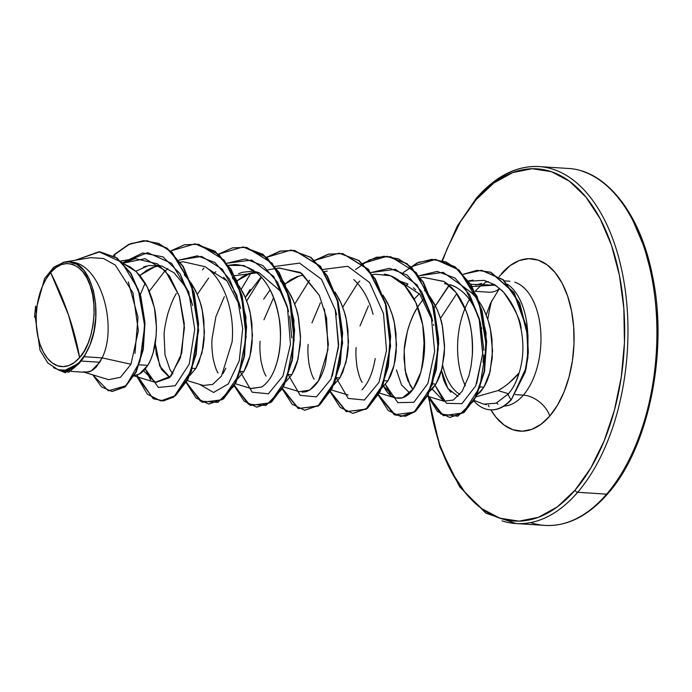 <?xml version="1.0" encoding="UTF-8"?>
<svg xmlns="http://www.w3.org/2000/svg" width="692" height="692" viewBox="0 0 692 692"><rect width="100%" height="100%" fill="white"/><g stroke="black" fill="none" stroke-linecap="round" stroke-linejoin="round"><path stroke-width="1.04" d="M582.084 171.166A178.856 99.959 93.7 0 1 656.042 309.393A178.856 99.959 93.7 0 1 606.616 494.157A2.387 1.592 40.7 0 0 607.758 493.742A2.387 1.592 -139.3 0 1 606.616 494.157A178.856 99.959 -86.3 0 0 656.042 309.393A178.856 99.959 -86.3 0 0 582.084 171.166M79.606 357.574L68.629 315.284L50.654 272.536C62.816 255.858 84.459 264.041 90.263 285.857C98.394 304.973 93.005 344.555 79.606 357.574L84.234 351.06L88.126 343.163L91.128 334.184L93.135 324.47L94.069 314.402L93.887 304.35L92.607 294.714L90.263 285.857L86.958 278.123L82.815 271.809L77.988 267.155L72.669 264.344L67.063 263.479L61.38 264.603L55.836 267.657L50.654 272.536L46.035 279.058L42.143 286.955L39.133 295.925L37.126 305.639L36.192 315.716L36.373 325.768L37.662 335.404L39.998 344.261L43.302 351.994L47.454 358.309L52.272 362.963L57.592 365.774L63.206 366.63L68.889 365.514L74.425 362.452L79.606 357.574A51.658 28.874 93.7 0 1 39.998 344.261A51.658 28.874 93.7 0 1 50.654 272.536A317.965 211.787 -139.3 0 1 68.629 315.284A317.965 211.787 -139.3 0 1 79.606 357.574M476.139 199.677A176.469 98.627 93.7 0 1 611.451 245.167A176.469 98.627 93.7 0 1 575.035 490.187A2.387 1.592 40.7 0 0 577.673 492.28A178.856 99.959 -86.3 0 0 627.099 307.516A178.856 99.959 -86.3 0 0 553.142 169.289A178.856 99.959 93.7 0 1 627.099 307.516A178.856 99.959 93.7 0 1 577.673 492.28L606.616 494.157L577.673 492.28A178.856 99.959 93.7 0 1 501.977 520.834A178.856 99.959 -86.3 0 0 577.673 492.28A2.387 1.592 -139.3 0 1 575.035 490.187L557.337 506.864L538.411 517.313L519 521.137L499.84 518.187L481.667 508.585L465.18 492.695L451.02 471.122L439.723 444.697L431.721 414.447L429.178 399.068A176.469 98.627 93.7 0 0 575.035 490.187L590.838 467.93L604.133 440.951L614.401 410.278L621.269 377.097L624.452 342.678L623.838 308.347L619.444 275.425L611.451 245.167L600.154 218.741L585.994 197.177L569.507 181.278L551.334 171.677L532.174 168.727L512.763 172.559L493.837 183.008L476.139 199.677A2.387 1.592 -139.3 0 1 476.304 198.258A2.387 1.592 40.7 0 0 476.139 199.677L460.336 221.933L447.041 248.912L442.595 260.65M499.563 288.279A23.848 15.881 -139.3 0 1 488.327 292.171L475.17 291.315L488.327 292.171A23.848 15.881 40.7 0 0 499.563 288.279L490.498 303.278L486.199 315.033M503.958 406.083A62.548 34.955 -86.3 0 0 523.377 395.132A23.848 15.881 -139.3 0 1 549.794 416.039A86.388 48.284 93.7 0 1 490.862 409.872L496.017 417.267L504.087 425.052L512.98 429.749L522.365 431.194L531.863 429.317L541.127 424.205L549.794 416.039A23.848 15.881 40.7 0 0 523.377 395.132A62.548 34.955 -86.3 0 0 540.66 330.525A62.548 34.955 -86.3 0 0 514.796 282.189A62.548 34.955 -86.3 0 1 540.66 330.525A62.548 34.955 -86.3 0 1 523.377 395.132L515.324 394.613L523.377 395.132A62.548 34.955 -86.3 0 1 503.958 406.083M473.778 400.305L483.855 404.171L496.103 403.202L508.516 393.757L497.972 390.556C505.757 386.283 512.798 380.418 519.095 372.971L509.113 382.953C504.252 386.811 500.541 389.345 497.972 390.556L508.516 393.757C513.101 388.368 516.63 381.43 519.095 372.971C523.377 359.33 524.034 344.728 521.076 329.167C520.531 329.444 519.519 310.881 503.456 292.015L501.57 290.095M497.972 390.556L476.113 396.81L497.972 390.556M459.877 394.423A55.844 31.209 93.7 0 1 442.742 365.54A55.844 31.209 -86.3 0 0 459.877 394.423M469.427 299.454A62.548 34.955 -86.3 0 0 464.479 383.835L465.197 385.799M507.409 284.196A62.548 34.955 93.7 0 1 527.814 338.033A62.548 34.955 -86.3 0 0 507.409 284.196M444.523 283.711L447.836 284.187M479.937 321.529L474.747 308.251C468.346 295.648 459.998 287.786 449.713 284.646C454.013 285.658 458.666 288.4 463.683 292.889C466.685 295.242 470.378 300.363 474.747 308.251L479.945 321.564M481.563 327.861L481.684 328.432M483.725 355.255L482.999 362.4M480.334 386.949L483.942 387.183L490.144 371.405L492.566 351L490.377 329.055C489.555 323.942 487.246 317.213 483.457 308.866C479.175 301.081 475.491 295.96 472.394 293.486L465.093 288.01L471.719 292.854L476.892 298.425L481.442 305.137L485.291 312.81L488.362 321.235L490.611 330.196L492.012 339.435L492.272 357.773L489.382 374.277L486.934 381.275L483.942 387.183L480.334 386.949M62.808 262.372L69.07 261.931C91.015 261.247 104.276 310.769 90.046 344.789L84.312 356.717L102.105 357.876L84.312 356.717A55.844 31.209 93.7 0 1 81.033 361.034L99.786 362.253L102.105 357.876L130.987 364.252L138.365 330.655L132.95 292.811L115.313 265.071L103.402 258.471L90.661 257.666L64.313 262.052L69.07 261.931C100.755 261.057 118.081 326.598 102.105 357.876C118.081 326.598 100.755 261.057 69.07 261.931L69.217 261.948M139.23 364.814L147.803 365.367C150.103 361.864 152.171 356.605 154.013 349.598C155.259 345.524 156.063 338.725 156.435 329.193C156.245 319.384 155.51 312.066 154.247 307.248L147.327 287.059L136.263 271.671L123.686 263.842L129.923 266.766L135.589 271.048L140.753 276.618L145.311 283.331L149.152 291.003L152.231 299.428L154.48 308.381L156.427 326.901L156.141 335.957L153.252 352.462L150.804 359.468L147.803 365.367L139.23 364.814M143.339 267.112L146.47 266.039M157.646 265.148L159.74 265.503M184.245 285.19L186.667 289.611L191.84 302.888M192.523 368.274L195.827 368.49L202.029 352.712L204.451 332.307L202.263 310.362C201.441 305.25 199.14 298.52 195.343 290.173L190.94 282.665L197.177 294.117L200.248 302.542L202.496 311.504L203.898 320.742L204.157 339.071L203.076 347.678L198.82 362.582L195.827 368.49L192.523 368.274M190.11 281.488L184.288 274.793M159.939 265.659L155.112 266.61L140.519 275.001L139.36 274.923L140.519 275.001L139.896 275.563L146.47 270.511L152.716 267.406L159.939 265.659M223.628 277.345L226.518 280.355M233.792 291.003L234.692 292.751M240.539 371.388L243.843 371.604L250.046 355.826L252.468 335.421L250.279 313.476C249.466 308.364 247.156 301.634 243.359 293.287L238.956 285.787L245.193 297.231L248.264 305.656L250.521 314.618L251.923 323.856L252.182 342.194L251.101 350.792L249.293 358.698L246.836 365.696L243.843 371.604L240.539 371.388M238.126 284.611L232.304 277.907M238.515 273.703L242.485 272.276L252.018 271.221M252.952 271.299L257.692 272.198M279.853 290.727L282.699 295.839L287.872 309.108M289.619 316.01L291.808 337.955M286.981 288.901L293.209 300.345L296.288 308.779L298.537 317.732L300.484 336.243L300.198 345.308L297.309 361.812L294.861 368.81L291.86 374.718L285.701 381.932L291.86 374.718L288.555 374.502L291.86 374.718L298.07 358.94L300.492 338.544L298.304 316.59C297.482 311.487 295.173 304.757 291.384 296.401C287.102 288.625 283.409 283.495 280.321 281.021M255.971 271.887L251.144 272.838L237.001 280.84L242.503 276.739L248.757 273.634L255.971 271.887M336.58 377.616L339.884 377.832L346.087 362.054L348.508 341.658L346.32 319.704C345.498 314.601 343.189 307.871 339.4 299.515L334.997 292.015L341.234 303.468L344.305 311.893L346.554 320.846L347.955 330.084L348.214 348.422L347.133 357.02L342.877 371.924L339.884 377.832L336.58 377.616M299.169 275.961L285.017 283.954L290.528 279.862L296.773 276.748L302.413 275.226M384.596 380.738L387.901 380.946L394.103 365.177L396.525 344.772L394.336 322.827C393.514 317.714 391.214 310.985 387.416 302.638L383.013 295.129L389.25 306.582L392.321 315.007L394.578 323.96L395.971 333.207L396.231 351.536L395.158 360.134L393.35 368.04L390.893 375.047L387.901 380.946L384.596 380.738M390.686 395.461L385.418 384.493L397.822 402.649L413.885 402.294L427.89 383.446L434.663 351.398L431.133 315.163L417.12 284.966L395.435 269.3L371.068 272.553L389.44 268.288L407.086 275.018L421.644 291.669L431.237 315.569L432.638 320.993L419.793 294.247L399.829 281.073L407.631 283.919M413.392 287.768L415.693 289.801M426.748 305.163L431.929 318.45M433.495 324.513L433.676 325.344M430.208 297.076L437.266 309.696L440.346 318.121L442.595 327.082L444.541 345.593L444.255 354.65L441.366 371.163L438.91 378.161L435.917 384.069L432.5 388.714L429.144 391.733L435.917 384.069L432.612 383.852L435.917 384.069L442.127 368.291L444.549 347.886L442.361 325.941C441.539 320.828 439.23 314.099 435.441 305.752C431.151 297.967 427.466 292.846 424.378 290.372M71.311 371.422L85.401 372.331L91.197 371.033L99.786 362.253L81.033 361.034A55.844 31.209 93.7 0 1 80.86 361.233A55.844 31.209 -86.3 0 0 81.033 361.034A55.844 31.209 -86.3 0 0 84.312 356.717L90.046 344.789L85.203 354.538L79.329 362.279L72.738 367.599L65.749 370.246L57.946 369.692L47.826 362.98L40.006 350.213L34.764 313.77L44.565 278.625L53.751 267.233L64.313 262.052M134.404 375.462L139.222 374.147L147.803 365.367L144.386 370.021L140.666 373.299L136.782 375.099L134.404 375.462M169.358 377.175L161.392 369.312L156.331 354.313L155.25 343.431L159.765 366.077L169.877 377.382M176.33 293.503C173.727 297.482 170.924 304.151 167.905 313.511C165.423 323.147 164.151 330.335 164.09 335.075L165.007 354.875L170.068 369.865L172.862 373.827M189.66 375.704L195.827 368.49L189.66 375.704M224.346 296.617L215.921 316.625L212.115 338.189C211.57 343.206 211.882 349.806 213.032 357.989C214.667 365.592 216.354 370.592 218.084 372.979M237.685 378.818L243.843 371.604L237.685 378.818M263.687 299.169L270.114 289.836M273.634 297.621L263.946 319.747M260.131 341.303C259.595 346.32 259.898 352.92 261.048 361.103C262.692 368.715 264.37 373.706 266.1 376.093M320.387 302.845L311.962 322.861M308.148 344.417C307.611 349.443 307.914 356.043 309.065 364.217C310.708 371.829 312.395 376.829 314.125 379.207M333.717 385.046L339.884 377.832L333.717 385.055M368.403 305.959L359.978 325.975M356.164 347.531C355.627 352.557 355.939 359.157 357.089 367.331C358.724 374.943 360.411 379.943 362.141 382.33M381.742 388.169L387.901 380.946L381.742 388.169M409.456 392.753L401.49 384.89L396.43 369.909M414.179 299.178L419.335 293.693M416.428 309.082C413.825 313.061 411.013 319.73 408.003 329.089C405.521 338.725 404.249 345.913 404.189 350.654L405.105 370.445L410.157 385.444L412.96 389.397L407.882 380.643L405.858 374.095L403.99 358.326L404.266 349.529L407.372 331.347L410.192 322.446L413.799 314.012L418.132 306.271L423.34 299.16L417.691 306.963M428.53 397.58L439.939 447.041L459.652 486.813L485.836 513.135L515.981 523.541L544.924 525.418C567.345 526.551 588.287 515.99 607.758 493.751C648.837 447.888 668.723 350.446 652.279 274.854C640.143 213.197 605.993 170.145 568.08 168.459L539.137 166.582C516.716 165.449 495.775 176.01 476.304 198.249A2.387 1.592 -139.3 0 1 477.445 197.843A178.856 99.959 93.7 0 1 553.142 169.289M530.92 522.711A178.856 99.959 -86.3 0 0 606.616 494.157A178.856 99.959 93.7 0 1 530.92 522.711M76.76 263.548L76.198 263.946L76.76 263.548M57.946 369.692L63.102 371.258L79.182 363.179L65.749 370.246L59.521 370.09L53.5 367.694M450.899 392.312C446.314 386.638 443.546 381.076 442.586 375.626L441.539 370.54L447.845 388.471L458.078 396.421M477.03 394.95L483.942 387.183L480.516 391.828L477.03 394.942M112.147 391.508L125.088 386.949L136.151 372.132L143.261 349.555L145 322.818L140.779 296.064L130.97 273.305L116.749 257.857L99.942 251.802L116.879 257.943L131.03 273.401L140.796 296.098L144.991 322.766L143.287 349.425L136.238 371.967L125.235 386.828L112.147 391.508M65.221 372.677L80.86 361.233L65.221 372.677M114.682 254.284L113.315 255.729L114.682 254.284L114.855 256.62L114.682 254.284L130.39 243.645L147.007 240.712L166.573 248.056L182.835 266.385L193.777 292.941L198.18 323.709L195.827 354.036L187.549 379.337L175.05 395.781L160.7 400.91L147.353 394.198L137.154 376.855L153.442 398.826L163.727 400.841L174.133 396.49L191.329 370.523L198.241 328.985L191.338 284.888L171.408 252.035L157.975 243.264L143.374 240.669L128.608 244.449L114.682 254.284M92.789 374.848L101.49 386.889L111.94 391.499L124.837 386.802L135.831 371.941L142.889 349.399L144.593 322.74L140.389 296.072L130.624 273.375L116.472 257.917L99.743 251.793L75.549 260.183L98.956 251.75L121.705 262.225L138.262 289.386L144.697 325.941L139.931 361.527L126.152 385.66L108.324 390.824L92.789 374.848M58.085 369.736L65.022 372.668L79 363.62L80.808 361.336L79 363.62L68.802 372.235L58.085 369.736M134.949 353.517L138.019 317.299L128.305 281.912M60.879 370.315L70.264 370.929L79.182 363.179L65.749 370.246A55.542 31.045 93.7 0 0 90.046 344.789L93.844 331.883L95.738 317.939L95.6 303.892L93.446 290.692L89.389 279.161L83.697 270.131L76.769 264.249L69.07 261.931M130.987 364.252L120.486 377.296L108.635 379.657L120.486 377.296L130.987 364.252L102.105 357.876L96.361 366.907L92.641 370.177L88.758 371.985L83.118 371.915M432.145 389.103L443.875 401.196L453.321 400.062L462.152 391.3L468.934 375.713L471.105 365.956L472.316 355.385C473.311 340.161 471.269 325.474 466.192 311.339L455.916 292.422L444.074 281.566L423.279 277.319L420.252 277.821M384.216 274.101C396.075 275.97 405.988 284.187 413.946 298.745C419.482 309.471 422.855 321.503 424.075 334.816C425.545 348.431 424.023 362.331 419.508 376.534C415.07 388.368 409.404 395.469 402.519 397.831C395.071 399.518 389.094 396.265 384.596 388.065L383.714 386.404L395.314 397.917L402.519 397.831L413.15 389.138L421.013 371.846L424.464 349.131L422.708 324.782L415.823 302.542L404.638 285.493L390.565 275.753L375.263 274.205L372.581 274.646M331.364 389.968L348.102 395.02M283.339 386.854L299.273 391.689L309.696 390.115L318.579 380.678L327.956 349.65L326.572 318.086L319.349 295.389L301.79 273.366L279.222 267.968L276.29 268.608M261.213 276.835L245.314 297.508L250.123 289.412M235.323 383.731L251.257 388.567L261.758 386.958C280.355 374.623 282.777 335.265 279.066 317.887C272.57 284.178 257.891 266.368 235.02 264.474L228.524 265.304M187.298 380.617L203.232 385.453L212.634 384.449L221.475 376.102L232.045 342.108C234.925 314.929 225.194 279.533 205.135 266.723L183.181 261.74L180.508 262.19M165.18 270.598L149.273 291.28M143.625 370.825L155.216 382.339L171.088 376.067L181.745 353.11L184.297 323.7L179.392 296.401L169.505 276.03L157.473 263.842L135.165 258.626L123.081 263.211L145 258.661L165.163 270.581L179.202 295.83L184.435 327.679L180.517 357.626L169.601 377.668L155.691 382.477L143.616 370.834M486.277 404.751L485.256 404.474M465.405 385.34L464.479 383.835A62.548 34.955 93.7 0 1 465.024 308.373M475.638 284.957L481.779 283.452M491.804 284.239L497.029 286.263M484.772 283.262A62.548 34.955 -86.3 0 0 475.17 291.315M494.495 285.173L470.871 284.317L494.495 285.173L472.169 286.497M456.807 293.598L440.432 318.424M443.935 401.213L435.086 385.366L446.487 403.315L461.884 403.704L475.759 385.807L482.705 354.131L479.054 317.896L464.929 287.811L443.183 272.345L418.816 275.814L437.24 271.394L454.973 278.037L469.608 294.688L479.253 318.657L482.757 352.955L476.71 383.498M405.581 286.514L407.856 284.135M359.857 281.004L357.556 283.4L342.722 307.205M336.398 378.143L348.223 398.436L364.416 400.011L379.008 382.304L386.517 350.437L383.506 313.632L369.658 282.578L347.773 266.29L323.043 269.439M309.54 280.286L294.705 304.091M288.382 375.029L300.224 395.34L316.443 396.871L331.036 379.086L338.509 347.116L335.43 310.258L321.477 279.257L299.515 263.107L274.759 266.472M261.515 277.172L246.689 300.977L261.515 277.172M240.358 371.907L252.191 392.208L268.375 393.783L282.967 376.076L290.476 344.201L287.474 307.395L273.617 276.35L251.741 260.054L227.011 263.211L245.375 258.946L263.021 265.659L277.578 282.301L287.171 306.193L288.581 311.625M199.564 384.337L213.56 392.459L228.308 383.93L239.233 360.8L242.702 328.7L236.915 295.484L222.357 269.257L201.657 256.429L178.986 260.088L197.367 255.832L215.013 262.553L229.562 279.205L239.164 303.105L240.565 308.537M165.483 270.935L167.784 268.539M150.588 379.873L145.329 368.914L158.416 387.477L175.232 385.729L189.227 364.13L194.746 329.288L188.734 291.894L171.728 263.436L147.655 252.649L122.64 262.77L142.682 252.978L162.949 256.844L180.024 273.625L191.139 299.965L192.54 305.397M115.088 254.31L129.11 244.423L143.979 240.686L158.667 243.411L172.161 252.381L192.021 285.761L198.63 330.266L191.269 371.768L173.683 397.122L163.182 400.945L152.889 398.315L136.921 375.064M140.346 294.558L145.156 283.071M208.923 404.042L223.481 398.921L235.981 382.46L244.259 357.141L246.594 326.814L242.183 296.038L231.232 269.491L214.961 251.179L195.187 243.843L218.983 254.397L237.01 280.848L245.963 317.161L244.648 355.022L234.207 385.764L217.902 402.372L200.343 401.083L186.425 382.235M256.931 407.155L271.489 402.043L283.988 385.591L292.266 360.298L294.61 329.972L290.216 299.195L279.274 272.639L263.012 254.31L243.238 246.958L267.025 257.536L285.035 283.997L293.988 320.31L292.664 358.153L282.224 388.895L265.918 405.495L248.359 404.197L234.441 385.349M241.197 289.299L251.058 272.873M252.303 271.238L253.341 269.958M266.645 257.528L280.511 251.109L294.688 250.452L320.448 266.195L337.679 300.293L342.601 342.972L334.997 381.967L318.268 406.1L298.442 408.47L282.457 388.463M314.661 260.65L328.536 254.232L342.713 253.566L368.464 269.318L385.695 303.407L390.617 346.087L383.013 385.081L366.284 409.214L346.467 411.584L330.482 391.585M355.506 269.586L369.312 259.958L383.93 256.265L398.384 258.825L411.697 267.441L431.566 299.74L438.737 343.275L432.318 384.7L415.632 411.325L405.382 416.281L395.141 415.001L378.498 394.7M435.311 259.413L459.107 270.01L477.134 296.505L486.069 332.843L484.685 370.696L473.951 400.72L457.801 416.221L440.89 414.041L427.95 395.115M422.708 364.71L424.455 340.646M435.467 305.803L449.298 285.398M463.493 274.387L477.255 270.338L490.879 272.233L514.009 292.465L527.027 328.112L528.325 352.436L526.032 368.879L511.353 399.682L525.237 372.14L527.909 357.435L527.979 335.317L519.657 303.096L503.369 279.81L481.597 270.295M170.63 250.988L194.988 243.826L214.563 251.153L230.834 269.465L241.785 296.012L246.196 326.788L243.852 357.115L235.583 382.434L223.083 398.895L208.725 404.033L196.139 398.073L186.191 382.633L202.211 402.303L221.959 399.751L238.602 375.609L246.162 336.745L241.292 294.212L224.191 260.149L198.587 244.25L184.47 244.76L170.63 250.988M218.646 254.102L243.039 246.94L262.614 254.284L278.876 272.613L289.81 299.169L294.212 329.946L291.868 360.272L283.582 385.565L271.082 402.017L256.732 407.147L244.146 401.178L234.216 385.755L250.227 405.425L269.984 402.856L286.618 378.723L294.178 339.85L289.308 297.326L272.207 263.271L246.603 247.364L232.486 247.874L218.646 254.102M266.455 257.363L291.029 250.054L310.604 257.381L326.875 275.701L337.817 302.248L342.229 333.016L339.893 363.352L331.615 388.662L319.124 405.123L304.765 410.261L292.171 404.301L282.232 388.869L298.261 408.548L318.035 405.953L334.677 381.742L342.203 342.8L337.272 300.25L320.102 266.23L294.429 250.452L280.295 251.04L266.455 257.363M314.687 260.339L339.071 253.177L358.646 260.512L374.917 278.85L385.851 305.406L390.253 336.174L387.901 366.5L379.623 391.802L367.123 408.254L352.764 413.375L340.187 407.406L330.257 391.983L346.268 411.653L366.016 409.093L382.659 384.951L390.219 346.087L385.349 303.563L368.248 269.499L342.644 253.592L328.527 254.111L314.687 260.339M362.703 263.453L387.07 256.291L406.645 263.617L422.916 281.929L433.858 308.476L438.27 339.244L435.934 369.58L427.656 394.89L415.165 411.351L400.806 416.498L388.212 410.529L378.273 395.097L394.284 414.767L414.041 412.207L430.675 388.074L438.235 349.2L433.365 306.677L416.273 272.613L390.66 256.715L376.543 257.225L362.703 263.453M427.725 395.565L443.321 415.702L463.147 412.89L479.79 387.321L486.355 346.242L479.175 302.793L459.341 270.555L446.055 261.948L431.635 259.353L417.042 262.986L403.254 272.544L418.755 262.233L435.104 259.405L454.549 266.645L470.742 284.732L481.71 310.976L486.26 341.476L484.097 371.639L475.854 396.507L463.631 412.51L449.774 417.458L437.534 411.55L428.054 396.395M463.346 274.231L481.398 270.287L502.963 279.784L519.26 303.07L527.581 335.291L527.512 357.409L524.83 372.114L511.353 399.682A62.02 34.661 93.7 0 1 490.351 409.837A62.02 34.661 -86.3 0 0 511.353 399.682L525.617 368.897L527.918 352.479L526.638 328.19L513.698 292.586L490.663 272.276L477.091 270.295L463.346 274.231M449.774 417.458L464.029 412.536L476.252 396.533L484.504 371.665L486.658 341.502L482.108 311.002L471.14 284.758L454.947 266.671L435.51 259.431L410.702 266.878M401.005 416.506L415.563 411.377L428.054 394.916L436.332 369.606L438.667 339.27L434.256 308.502L423.314 281.955L407.043 263.643L387.269 256.3M352.963 413.383L367.521 408.28L380.02 391.828L388.307 366.526L390.651 336.2L386.248 305.432L375.315 278.876L359.044 260.538L339.071 253.177M304.765 410.261L319.522 405.149L332.022 388.688L340.291 363.378L342.635 333.042L338.224 302.274L327.273 275.727L311.002 257.407L291.228 250.072M160.899 400.928L175.448 395.807L187.947 379.363L196.225 354.062L198.578 323.735L194.175 292.967L183.242 266.411L166.971 248.082L147.206 240.73M468.813 281.16L484.132 280.364L494.823 284.775L503.456 292.015C515.384 309.376 521.258 321.754 521.076 329.167C524.034 344.737 523.368 359.338 519.095 372.971L515.998 381.586C514.026 385.055 515.281 384.986 508.516 393.757L507.919 394.44L510.956 399.656A62.02 34.661 93.7 0 1 489.867 409.802A62.02 34.661 93.7 0 1 473.83 400.91A62.02 34.661 -86.3 0 0 510.956 399.656L507.919 394.44M449.065 285.199L434.074 307.828M424.369 338.803L422.354 366.423M203.889 268.098L202.496 269.915M225.808 368.17L223.032 373.645M197.289 294.394L208.638 278.063M228.594 265.408L243.705 265.494L258.237 273.842C268.989 284.274 275.935 298.961 279.066 317.887C281.367 334.124 280.788 348.526 277.345 361.077L275.226 367.807M261.758 386.958L250.919 388.471M278.755 268.055L300.354 272.423L319.349 295.389M324.392 308.874L328.354 344.357L325.465 363.793C321.52 378.905 315.059 388.212 306.072 391.715L302.179 392.191M353.733 279.577C362.695 287.811 369.139 299.402 373.066 314.341M375.22 358.543C372.763 372.815 368.334 383.247 361.942 389.847M405.27 286.177L407.934 284.083M423.028 277.362L443.745 281.367C453.442 287.379 460.924 297.37 466.192 311.339C470.828 322.481 472.87 337.16 472.316 355.385L471.105 365.956L468.934 375.713L462.152 391.3M184.176 285.078L174.029 272.804L161.841 266.022L148.702 265.494L135.822 271.264M213.499 274.049L215.8 271.662M336.606 314.765L335.205 309.341L338.656 344.702L332.264 376.206M483.215 360.93L483.743 354.953M483.89 350.36L480.655 324.09L479.253 318.657M279.732 290.528L258.955 272.587L234.631 275.693M239.856 305.976L226.993 280.917L207.747 268.617M501.38 273.824A86.388 48.284 93.7 0 1 567.622 296.089A86.388 48.284 93.7 0 1 549.794 416.039L557.527 405.149L564.041 391.94L569.066 376.924L572.422 360.679L573.988 343.829L573.685 327.022L571.531 310.907L567.622 296.089L562.094 283.158L555.157 272.596L547.087 264.82L538.194 260.114L528.809 258.67L519.303 260.547L510.047 265.659L499.157 276.541M488.267 405.131L489.08 406.706M34.6 317.247L35.56 306.141M464.09 383.281L464.678 383.844M637.021 443.088L647.297 412.415L654.156 379.233L657.339 344.815L656.725 310.483M652.34 277.553L644.338 247.303L633.042 220.878M487.773 319.401A132.613 74.122 93.7 0 1 491.649 300.778M496.64 402.978L497.998 404.189M509.9 281.237L504.165 280.865M84.242 372.261L108.566 379.64M120.771 261.022L135.165 258.626M134.127 375.938L155.216 382.339M267.96 269.845L279.222 267.968M324.557 271.532L327.247 271.091M379.38 393.082L395.314 397.917M427.397 396.196L443.875 401.196M468.614 280.883L473.068 280.139M484.988 282.397L488.267 281.549M476.304 198.249L457.291 226.059L442.136 260.521"/></g></svg>
